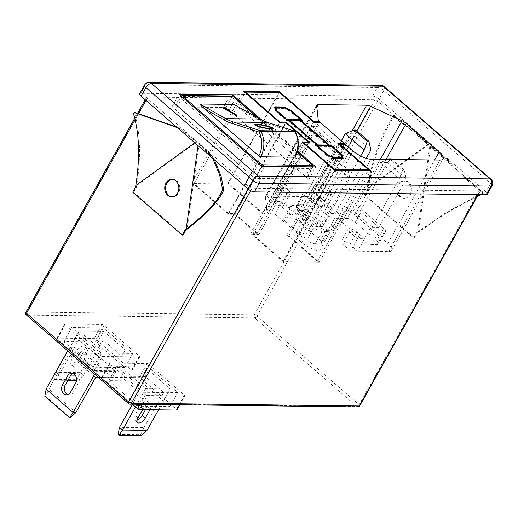 <?xml version="1.0" encoding="UTF-8"?>
<svg xmlns="http://www.w3.org/2000/svg" width="518" height="518" viewBox="0 0 518 518"><rect width="100%" height="100%" fill="white"/><g stroke="black" fill="none" stroke-linecap="round" stroke-linejoin="round"><path stroke-width="0.39" stroke-dasharray="2.59 1.94" d="M67.845 394.509A6.171 4.953 -89.3 0 0 69.231 394.774A6.171 4.953 -89.3 0 0 73.355 392.12L78.425 383.1A6.171 4.953 -89.3 0 0 78.781 376.748A6.171 4.953 -89.3 0 0 74.443 373.413A6.171 4.953 -89.3 0 0 73.051 373.64M400.744 196.898A8.8 7.064 90.7 0 1 398.083 186.992A8.8 7.064 90.7 0 1 404.908 180.866A8.8 7.064 90.7 0 1 408.857 182.433A8.8 7.064 90.7 0 1 411.519 192.333A8.8 7.064 90.7 0 1 404.694 198.465A8.8 7.064 90.7 0 1 400.744 196.898M399.844 196.885A8.8 7.064 90.7 0 1 397.183 186.985A8.8 7.064 90.7 0 1 404.008 180.853A8.8 7.064 90.7 0 1 407.957 182.42A8.8 7.064 90.7 0 1 410.619 192.327A8.8 7.064 90.7 0 1 403.794 198.459A8.8 7.064 90.7 0 1 399.844 196.885M172.144 196.859A8.8 7.064 -89.3 0 0 172.598 196.885A8.8 7.064 -89.3 0 0 179.422 190.754A8.8 7.064 -89.3 0 0 176.761 180.853A8.8 7.064 -89.3 0 0 172.811 179.28A8.8 7.064 -89.3 0 0 172.358 179.293M72.313 365.281A6.171 3.043 -49 0 1 71.115 364.873A6.171 3.043 -49 0 1 71.478 360.172L76.541 351.146A6.171 3.043 -49 0 1 84.266 346.529A6.171 3.043 -49 0 1 83.903 351.236L78.84 360.256A6.171 3.043 -49 0 1 72.313 365.281M75.382 367.942A6.171 3.043 -49 0 1 74.178 367.534A6.171 3.043 -49 0 1 74.54 362.827L79.604 353.807A6.171 3.043 -49 0 1 87.335 349.19A6.171 3.043 -49 0 1 86.972 353.891L81.902 362.917A6.171 3.043 -49 0 1 75.382 367.942M137.121 420.092A6.171 3.043 -49 0 1 135.761 420.357A6.171 3.043 -49 0 1 134.557 419.949A6.171 3.043 -49 0 1 134.92 415.242L139.983 406.216A6.171 3.043 -49 0 1 147.714 401.605A6.171 3.043 -49 0 1 147.352 406.306L145.461 409.673M270.966 128.076A7.148 1.023 11.9 0 0 266.317 126.101A7.148 1.023 11.9 0 0 258.43 124.819A7.148 1.023 11.9 0 0 256.98 125.123M254.772 124.663L254.772 124.657A9.402 1.347 11.9 0 0 254.772 124.663A9.402 1.347 11.9 0 0 260.878 127.26A9.402 1.347 11.9 0 0 271.27 128.95A9.402 1.347 11.9 0 0 273.174 128.548A9.402 1.347 11.9 0 0 273.174 128.542L273.174 128.548M177.415 127.7L179.364 128.496L196.316 141.699L211.765 156.624L212.704 156.637L199.249 143.473L249.294 186.92A2.221 0.745 29.3 0 0 252.078 188.202L479.933 190.974A2.221 0.745 29.3 0 0 480.413 190.799A2.221 0.745 29.3 0 0 479.804 189.724L429.752 146.283L417.547 232.045L416.33 232.983L413.552 237.924L364.141 195.033L366.919 190.087L367.204 188.345C372.105 159.686 380.853 135.36 393.453 115.378L393.842 116.815C381.488 136.409 372.908 160.256 368.097 188.351L367.812 190.1L366.919 190.087M367.204 188.345L427.719 144.516L377.674 101.068A2.221 0.745 29.3 0 0 374.89 99.786L147.034 97.015A2.221 0.745 29.3 0 0 146.555 97.19A2.221 0.745 29.3 0 0 147.164 98.265L197.209 141.705L136.694 185.535C141.142 156.87 140.339 132.433 134.291 112.218M176.619 127.007L180.296 128.503L197.209 141.705M212.704 156.637L214.303 159.719M199.249 143.473L187.043 229.241M211.765 156.624L212.62 158.262M183.048 235.12L133.638 192.223L132.737 192.217M133.638 192.223L136.409 187.283L136.694 185.535M101.12 353.082L71.672 327.518L103.373 327.9L132.822 353.464L101.12 353.082L93.214 367.171L63.766 341.608L95.461 341.997L124.916 367.56L93.214 367.171M103.736 331.287L125.278 349.993L100.764 349.689L79.215 330.989L103.736 331.287L80.549 372.604L56.035 372.3L79.215 330.989M147.332 395.512A1.483 0.499 -150.7 0 1 145.474 394.651L110.062 363.914A1.483 0.499 -150.7 0 1 109.654 363.202A1.483 0.499 -150.7 0 1 109.978 363.086L147.093 363.532A1.483 0.499 -150.7 0 1 148.944 364.387L184.356 395.13A1.483 0.499 -150.7 0 1 184.764 395.843A1.483 0.499 -150.7 0 1 184.447 395.959L147.332 395.512L142.392 404.312M102.37 356.475A1.483 0.499 -150.7 0 1 100.511 355.62L65.1 324.883A1.483 0.499 -150.7 0 1 64.692 324.171A1.483 0.499 -150.7 0 1 65.015 324.048L102.13 324.501A1.483 0.499 -150.7 0 1 103.982 325.356L139.394 356.099A1.483 0.499 -150.7 0 1 139.802 356.811A1.483 0.499 -150.7 0 1 139.484 356.928L102.37 356.475L94.457 370.571A1.483 0.499 -150.7 0 1 92.605 369.716L57.194 338.979A1.483 0.499 -150.7 0 1 56.786 338.26A1.483 0.499 -150.7 0 1 57.103 338.144L94.218 338.597A1.483 0.499 -150.7 0 1 96.076 339.452L131.488 370.189A1.483 0.499 -150.7 0 1 131.896 370.901A1.483 0.499 -150.7 0 1 131.572 371.024L94.457 370.571M96.329 371.205L69.347 347.785L88.928 348.025L115.902 371.445L96.329 371.205L94.639 374.216M294.794 156.365L240.43 109.168L260.185 120.396A60.723 48.724 -89.3 0 0 268.175 123.925L295.085 132.582A22.216 17.826 90.7 0 1 294.794 156.365L294.878 157.194M234.104 104.442L240.43 109.168M308.877 179.286L225.965 107.31L172.086 106.656L254.998 178.632L308.877 179.286L315.812 166.925M305.445 176.502L228.95 110.094A4.513 1.515 29.3 0 0 223.29 107.491L175.239 106.902A4.513 1.515 29.3 0 0 174.268 107.265A4.513 1.515 29.3 0 0 175.511 109.447L252.007 175.848A4.513 1.515 29.3 0 0 257.666 178.457L305.717 179.04A4.513 1.515 29.3 0 0 306.688 178.678A4.513 1.515 29.3 0 0 305.445 176.502L311.344 165.993A4.513 1.515 -150.7 0 1 312.587 168.169A4.513 1.515 -150.7 0 1 311.616 168.531L305.717 179.04M275.705 201.528L300.019 222.636L306.119 222.714L281.805 201.606L275.705 201.528L315.326 130.931L339.64 152.039L334.337 151.975L310.023 130.866L312.412 126.606L317.715 126.67L342.029 147.779L343.958 144.347M300.019 222.636L339.64 152.039M297.481 151.016L261.83 120.066M290.294 193.428A5.925 1.988 29.3 0 0 288.662 190.572L280.879 183.819L273.808 183.735L281.591 190.488A5.925 1.988 29.3 0 0 286.797 193.46A5.925 1.988 29.3 0 0 290.294 193.428L283.352 205.795A5.925 1.988 29.3 0 1 279.862 205.821A5.925 1.988 29.3 0 1 274.65 202.849L266.874 196.095A6.585 2.208 29.3 0 0 265.456 196.626A6.585 2.208 29.3 0 0 265.358 197.164L266.861 211.253A6.585 2.208 29.3 0 0 267.897 213.047L318.764 122.397M317.715 126.67L320.105 122.41M364.581 238.804L356.798 232.045A5.925 1.988 29.3 0 0 351.592 229.079A5.925 1.988 29.3 0 0 348.102 229.105A5.925 1.988 29.3 0 0 349.728 231.96L357.511 238.714L364.581 238.804L357.647 251.165L349.864 244.412A5.925 1.988 29.3 0 0 344.658 241.44A5.925 1.988 29.3 0 0 341.161 241.466A5.925 1.988 29.3 0 0 342.793 244.321L350.576 251.081L319.58 250.699A14.297 4.798 29.3 0 1 301.664 242.45L294.056 235.845L288.753 235.781L319.192 262.199L283.268 261.758L250.822 233.592L257.019 233.67L234.784 214.368L228.587 214.29L192.191 182.699L228.114 183.139L278.982 92.489M357.647 251.165L388.636 251.541A14.297 4.798 29.3 0 0 391.718 250.388A14.297 4.798 29.3 0 0 387.781 243.499L354.882 214.938A6.585 2.208 29.3 0 0 350.68 212.27L319.295 197.818A6.585 2.208 29.3 0 0 315.248 196.685L322.19 184.324L315.119 184.24L308.178 196.6L315.961 203.354A5.925 1.988 29.3 0 0 321.166 206.326A5.925 1.988 29.3 0 0 324.663 206.293A5.925 1.988 29.3 0 0 323.031 203.438L315.248 196.685M308.178 196.6L273.944 196.18L281.721 202.939A5.925 1.988 29.3 0 1 283.352 205.795M267.897 213.047L262.49 212.982L228.114 183.139M262.581 213.817L228.205 183.974L194.049 183.553L228.496 213.461L234.693 213.533L258.87 234.524L252.68 234.447L283.178 260.93L317.333 261.344L286.894 234.926L299.184 235.075L274.864 213.966L262.581 213.817L313.914 122.339M292.398 209.065L285.463 221.426L306.844 239.989L313.785 227.629A6.592 2.208 29.3 0 0 322.047 231.436L327.648 231.501A6.592 2.208 29.3 0 0 329.066 230.97A6.592 2.208 29.3 0 0 327.253 227.791L305.866 209.227A6.592 2.208 29.3 0 0 297.604 205.426L292.003 205.355A6.592 2.208 29.3 0 0 290.585 205.886A6.592 2.208 29.3 0 0 292.398 209.065L313.785 227.629M285.463 221.426A6.592 2.208 -150.7 0 1 283.644 218.246A6.592 2.208 -150.7 0 1 285.068 217.715L292.003 205.355M297.604 205.426L290.669 217.787L285.068 217.715M290.669 217.787A6.592 2.208 -150.7 0 1 298.931 221.587L305.866 209.227M327.253 227.791L320.318 240.158L298.931 221.587M320.318 240.158A6.592 2.208 -150.7 0 1 322.131 243.331A6.592 2.208 -150.7 0 1 320.713 243.861L327.648 231.501M322.047 231.436L315.106 243.797L320.713 243.861M315.106 243.797A6.592 2.208 -150.7 0 1 306.844 239.989M334.725 218.311L327.79 230.672L333.391 230.737L340.332 218.376A6.592 2.208 29.3 0 0 341.75 217.845A6.592 2.208 29.3 0 0 339.938 214.666L318.551 196.102A6.592 2.208 29.3 0 0 310.288 192.301L304.688 192.23A6.592 2.208 29.3 0 0 303.263 192.761A6.592 2.208 29.3 0 0 305.083 195.94L326.463 214.504A6.592 2.208 29.3 0 0 334.725 218.311L340.332 218.376M327.79 230.672A6.592 2.208 -150.7 0 1 319.528 226.865L326.463 214.504M305.083 195.94L298.141 208.301L319.528 226.865M298.141 208.301A6.592 2.208 -150.7 0 1 296.328 205.122A6.592 2.208 -150.7 0 1 297.746 204.591L304.688 192.23M310.288 192.301L303.354 204.662L297.746 204.591M303.354 204.662A6.592 2.208 -150.7 0 1 311.609 208.463L318.551 196.102M339.938 214.666L332.996 227.026L311.609 208.463M332.996 227.026A6.592 2.208 -150.7 0 1 334.809 230.206A6.592 2.208 -150.7 0 1 333.391 230.737M348.789 209.751L341.854 222.112L363.241 240.676L370.176 228.315A6.592 2.208 29.3 0 0 378.438 232.122L384.039 232.187A6.592 2.208 29.3 0 0 385.463 231.656A6.592 2.208 29.3 0 0 383.644 228.477L362.263 209.913A6.592 2.208 29.3 0 0 354.001 206.112L348.394 206.041A6.592 2.208 29.3 0 0 346.976 206.572A6.592 2.208 29.3 0 0 348.789 209.751L370.176 228.315M341.854 222.112A6.592 2.208 -150.7 0 1 340.041 218.933A6.592 2.208 -150.7 0 1 341.459 218.402L348.394 206.041M354.001 206.112L347.06 218.473L341.459 218.402M347.06 218.473A6.592 2.208 -150.7 0 1 355.322 222.28L362.263 209.913M383.644 228.477L376.709 240.844L355.322 222.28M376.709 240.844A6.592 2.208 -150.7 0 1 378.522 244.017A6.592 2.208 -150.7 0 1 377.104 244.548L384.039 232.187M378.438 232.122L371.503 244.483L377.104 244.548M371.503 244.483A6.592 2.208 -150.7 0 1 363.241 240.676M294.056 235.845L345.389 144.367M315.119 184.24L322.902 190.993A5.925 1.988 29.3 0 0 328.108 193.959A5.925 1.988 29.3 0 0 331.598 193.933A5.925 1.988 29.3 0 0 329.972 191.077L322.19 184.324L352.195 130.853M280.879 183.819L273.944 196.18M357.511 238.714L350.576 251.081M429.752 146.283L446.671 159.486C458.184 172.468 470.279 183.663 482.964 193.078L482.841 192.036L482.582 193.849L480.808 194.651M415.203 131.365L414.264 131.352C403.651 125.129 396.717 119.807 393.453 115.378L395.117 115.89C398.277 120.182 404.972 125.343 415.203 131.365L428.619 144.522L447.604 159.499L446.671 159.486M427.719 144.516L414.264 131.352M179.364 128.496L180.296 128.503M139.692 93.693A5.186 1.742 -150.7 0 1 140.805 93.272L145.636 84.674L377.376 87.497L372.552 96.095L140.805 93.272M372.552 96.095A5.186 1.742 -150.7 0 1 379.053 99.087L383.877 90.488L490.675 183.197L485.845 191.796L379.053 99.087M485.845 191.796A5.186 1.742 -150.7 0 1 487.276 194.295M266.874 196.095L316.841 107.051M335.308 213.494L316.53 197.196L309.706 197.112L328.483 213.41L335.308 213.494L366.252 158.359M345.292 133.696L352.117 133.78L355.847 130.044M316.53 197.196L352.117 133.78L370.894 150.078M360.67 156.054L328.483 213.41M341.297 140.812L309.706 197.112M297.028 210.237L303.852 210.321L322.623 226.619L315.799 226.534L297.028 210.237L324.216 161.778L331.041 161.862L334.77 158.126L333.132 158.107L346.205 169.451L347.843 169.47L334.77 158.126M303.852 210.321L331.041 161.862L349.818 178.16L347.843 169.47M333.132 158.107L324.216 161.778L342.994 178.075L315.799 226.534M346.205 169.451L342.994 178.075L349.818 178.16L322.623 226.619M353.418 210.923L360.243 211.007L379.021 227.305L372.196 227.221L353.418 210.923L380.613 162.464L387.438 162.548L391.168 158.812M390.294 159.46L402.596 170.137L404.234 170.157L391.932 159.479M360.243 211.007L387.438 162.548L406.216 178.846L404.234 170.157M387.976 159.427L380.613 162.464L399.391 178.762L372.196 227.221M402.596 170.137L399.391 178.762L406.216 178.846L379.021 227.305M281.805 201.606L274.864 213.966M306.119 222.714L299.184 235.075M310.023 130.866L315.326 130.931M312.412 126.606L336.726 147.714L334.337 151.975M336.726 147.714L342.029 147.779M286.894 234.926L338.235 143.447M288.753 235.781L339.802 144.807M262.49 212.982L313.539 122.015M319.192 262.199L370.525 170.72M192.191 182.699L243.531 91.22M228.587 214.29L279.921 122.811M234.784 214.368L286.117 122.889M257.019 233.67L307.886 143.02M250.822 233.592L302.156 142.113M283.268 261.758L334.602 170.286M317.333 261.344L368.201 170.694M283.178 260.93L334.233 169.956M252.68 234.447L303.729 143.48M258.87 234.524L310.211 143.046M234.693 213.533L285.567 122.883M228.496 213.461L279.545 122.488M194.049 183.553L245.098 92.586M228.205 183.974L279.539 92.495M316.841 145.021L289.128 120.817M328.244 145.668L299.877 121.044L300.22 120.435M333.799 158.223L333.443 158.048M333.352 158.217L327.02 155.083L316.977 146.367L330.652 146.529L340.695 155.251L341.511 158.32M340.695 155.251L341.038 154.642M330.652 146.529L330.996 145.921M276.618 111.331L286.719 119.949M300.343 120.221L290.294 111.499L290.637 110.891M290.294 111.499L283.968 108.366L284.304 107.757M328.529 145.163L300.816 120.959M330.821 145.921L341.09 154.837M342.728 158.553L342.89 159.168L343.233 158.56M342.89 159.168L333.916 159.058L334.252 158.45M333.916 159.058L326.489 155.381L326.832 154.778M326.489 155.381L315.119 145.513L315.462 144.904M315.119 145.513L316.174 145.526M316.556 145.526L288.189 120.901L288.532 120.293M274.928 107.42L274.423 107.414L275.375 111.014L286.752 120.888L288.189 120.901M286.752 120.888L287.095 120.28M275.375 111.014L275.718 110.405M274.423 107.414L274.76 106.805M300.628 119.71L290.825 111.202L283.858 107.75M300.757 121.057L302.195 121.076L301.482 120.454M302.195 121.076L302.538 120.467M283.968 108.366L275.803 108.262M289.07 120.914L299.877 121.044M225.965 107.31L232.155 96.277M254.998 178.632L261.933 166.272M172.086 106.656L179.021 94.295M295.532 131.915A1.483 0.473 -26.2 0 1 295.085 132.582A1.483 0.861 -72.2 0 0 294.658 131.158M237.017 115.216L235.671 115.203L222.734 107.854M132.317 404.189L102.156 378.01A1.483 0.499 -150.7 0 1 101.748 377.292A1.483 0.499 -150.7 0 1 102.065 377.175L139.18 377.628A1.483 0.499 -150.7 0 1 141.038 378.483L176.45 409.22A1.483 0.499 -150.7 0 1 176.858 409.932M138.177 406.203L108.728 380.639L140.43 381.028L169.878 406.591L138.177 406.203L146.089 392.113L116.634 366.55L148.336 366.932L177.784 392.495L146.089 392.113M108.728 380.639L116.634 366.55M140.43 381.028L148.336 366.932M169.878 406.591L177.784 392.495M170.241 389.024L145.726 388.727L124.184 370.02L148.698 370.318L170.241 389.024L158.56 409.835M63.766 341.608L71.672 327.518M95.461 341.997L103.373 327.9M124.916 367.56L132.822 353.464M147.054 430.335L143.991 427.674L163.707 392.54L145.228 376.502L148.698 370.318M145.228 376.502L120.713 376.204L124.184 370.02M132.433 404.293L139.193 392.243L120.713 376.204M135.496 406.954L145.726 388.727M163.707 392.54L139.193 392.243M75.084 375.155L83.612 375.259L103.328 340.132L121.808 356.17L125.278 349.993M78.056 380.477L83.612 375.259L80.549 372.604L77.182 379.72L78.056 380.477L76.476 380.458M121.808 356.17L97.293 355.872L100.764 349.689M67.91 380.354L55.53 380.206L54.655 379.448L56.035 372.3L59.097 374.961L78.814 339.834L97.293 355.872M103.328 340.132L78.814 339.834M115.902 371.445L112.432 377.622L98.375 377.454M75.926 412.555L48.951 389.135L68.661 354.001L85.457 354.208L88.928 348.025M44.788 396.244L45.578 396.251L48.951 389.135L46.167 389.096M67.664 350.796L69.347 347.785M112.432 377.622L85.457 354.208M95.642 377.421L68.661 354.001M45.578 396.251L70.37 417.767M55.53 380.206L59.097 374.961L70.979 375.11M54.655 379.448L77.182 379.72M142.618 409.641L143.052 408.877A6.171 3.043 -49 0 1 150.777 404.267A6.171 3.043 -49 0 1 150.414 408.967L149.987 409.732M118.098 434.518L140.624 434.796L143.991 427.674L119.477 427.376M140.624 434.796L141.498 435.554M135.515 187.27L136.409 187.283M447.604 159.499C458.799 172.067 470.538 182.912 482.841 192.036M477.35 196.264L446.645 212.853L417.23 232.99L416.33 232.983M482.582 193.849L482.964 193.078L479.545 194.632M477.803 195.454L446.399 212.406L417.547 232.045M364.141 195.033L365.041 195.046L414.452 237.937L413.552 237.924M414.452 237.937L417.23 232.99M367.812 190.1L365.041 195.046M395.117 115.89L393.842 116.815M73.355 392.12L70.571 392.087M74.54 362.827L71.478 360.172M137.982 417.903L134.92 415.242M479.804 189.724L359.149 404.733L257.019 316.071L377.674 101.068M198.349 143.467L198.044 145.61M196.316 141.699L194.8 142.793M147.164 98.265L145.966 100.401M138.604 113.52L135.127 119.723M248.096 189.051L249.294 186.92M374.89 99.786L254.234 314.789A2.221 0.745 -150.7 0 1 257.019 316.071A2.221 1.094 131 0 1 254.668 317.884L356.798 406.539L128.943 403.762L26.813 315.106L254.668 317.884A2.221 1.781 90.7 0 1 254.234 314.789L26.379 312.017L147.034 97.015M297.19 152.104L257.543 117.683M266.861 211.253L318.194 119.775M301.664 242.45L352.998 150.971M349.864 244.412L356.798 232.045M349.728 231.96L342.793 244.321M288.662 190.572L281.721 202.939M274.65 202.849L281.591 190.488M315.961 203.354L322.902 190.993M329.972 191.077L323.031 203.438M319.58 250.699L370.92 159.22M388.636 251.541L439.97 160.062M252.078 188.202L250.667 190.728M477.894 194.613L479.933 190.974M25.9 312.192A2.221 0.745 -150.7 0 1 26.379 312.017A2.221 1.781 90.7 0 0 26.813 315.106A2.221 1.094 -49 0 1 26.379 314.957M128.509 403.619A2.221 1.094 131 0 0 128.943 403.762A2.221 1.781 90.7 0 0 129.94 404.163M357.796 406.934A2.221 1.781 90.7 0 1 356.798 406.539A2.221 1.094 -49 0 0 359.149 404.733A2.221 0.745 -150.7 0 1 359.757 405.801M492.1 185.697A5.186 1.742 29.3 0 0 490.675 183.197A5.186 2.558 -49 0 0 490.98 179.247M384.181 86.538A5.186 2.558 -49 0 1 383.877 90.488A5.186 1.742 29.3 0 0 377.376 87.497A5.186 4.157 -89.3 0 1 380.847 85.269M149.1 82.446A5.186 4.157 -89.3 0 0 145.636 84.674A5.186 1.742 -150.7 0 0 144.516 85.094M387.781 243.499L434.634 159.997M265.358 197.164L316.692 105.685M319.295 197.818L356.844 130.905M350.68 212.27L380.38 159.337M354.882 214.938L386.046 159.408M311.92 166.88A2.26 1.813 -89.3 0 1 311.616 168.531L263.565 167.949A4.513 1.515 -150.7 0 1 257.906 165.339L181.41 98.938A4.513 1.515 -150.7 0 1 180.167 96.762A4.513 1.515 -150.7 0 1 181.138 96.393L229.189 96.983A4.513 1.515 -150.7 0 1 234.848 99.585L228.95 110.094M234.978 97.863A2.26 1.114 131 0 1 234.848 99.585L311.344 165.993A2.26 1.114 131 0 0 311.473 164.271M230.698 96.011A2.26 1.813 -89.3 0 0 229.189 96.983L223.29 107.491M182.647 95.429A2.26 1.813 -89.3 0 0 181.138 96.393L175.239 106.902M182.718 97.501A2.26 1.114 131 0 0 181.41 98.938L175.511 109.447M259.214 163.908A2.26 1.114 131 0 0 257.906 165.339L252.007 175.848M263.869 166.291A2.26 1.813 -89.3 0 1 263.565 167.949L257.666 178.457M267.884 122.572A1.483 0.861 -72.2 0 1 268.175 123.925M260.03 119.101A1.483 0.809 -60.4 0 1 260.185 120.396M140.074 404.286L145.474 394.651M102.156 378.01L110.062 363.914M102.065 377.175L109.978 363.086M139.18 377.628L147.093 363.532M141.038 378.483L148.944 364.387M176.45 409.22L184.356 395.13M179.506 404.765L184.447 395.959M92.605 369.716L100.511 355.62M57.194 338.979L65.1 324.883M57.103 338.144L65.015 324.048M94.218 338.597L102.13 324.501M96.076 339.452L103.982 325.356M131.488 370.189L139.394 356.099M131.572 371.024L139.484 356.928M150.414 408.967L147.352 406.306M143.052 408.877L139.983 406.216M86.972 353.891L83.903 351.236M79.604 353.807L76.541 351.146M81.902 362.917L78.84 360.256M430.652 146.296L418.447 232.058M428.619 144.522L368.097 188.351M78.425 383.1L75.641 383.061M69.231 394.774L66.446 394.742M404.008 180.853L404.908 180.866M172.811 179.28L171.911 179.267M74.178 367.534L71.115 364.873M137.62 422.604L134.557 419.949M348.102 229.105L341.161 241.466M331.598 193.933L324.663 206.293M146.555 97.19L145.15 99.689M137.568 113.202L134.751 118.227M480.413 190.799L478.269 194.619M391.718 250.388L443.052 158.909M265.456 196.626L316.789 105.148M329.066 230.97L322.131 243.331M290.585 205.886L283.644 218.246M303.263 192.761L296.328 205.122M341.75 217.845L334.809 230.206M346.976 206.572L340.041 218.933M385.463 231.656L378.522 244.017M312.911 166.887L306.688 178.678M180.911 95.934L174.268 107.265M297.248 151.916L258.314 118.123M101.748 377.292L109.654 363.202M179.759 404.765L184.764 395.843M56.786 338.26L64.692 324.171M131.896 370.901L139.802 356.811M150.777 404.267L147.714 401.605M87.335 349.19L84.266 346.529M172.598 196.885L171.698 196.872M403.794 198.459L404.694 198.465M74.443 373.413L71.659 373.374"/><path stroke-width="0.78" d="M63.675 393.641A6.171 4.953 -89.3 0 0 66.446 394.742A6.171 4.953 -89.3 0 0 70.571 392.087L75.641 383.061A6.171 4.953 -89.3 0 0 75.997 376.715A6.171 4.953 -89.3 0 0 71.659 373.374A6.171 4.953 -89.3 0 0 67.534 376.029L62.471 385.055A6.171 4.953 -89.3 0 0 63.675 393.641M73.051 373.64A6.171 4.953 -89.3 0 0 70.318 376.062L65.255 385.088A6.171 4.953 -89.3 0 0 66.459 393.674A6.171 4.953 -89.3 0 0 67.845 394.509M175.861 180.84A8.8 7.064 -89.3 0 0 171.911 179.267A8.8 7.064 -89.3 0 0 165.087 185.399A8.8 7.064 -89.3 0 0 167.748 195.305A8.8 7.064 -89.3 0 0 171.698 196.872A8.8 7.064 -89.3 0 0 178.522 190.741A8.8 7.064 -89.3 0 0 175.861 180.84M172.358 179.293A8.8 7.064 -89.3 0 0 165.915 185.684A8.8 7.064 -89.3 0 0 168.641 195.312A8.8 7.064 -89.3 0 0 172.144 196.859M149.987 409.732L145.351 417.994A6.171 3.043 -49 0 1 138.824 423.018A6.171 3.043 -49 0 1 137.62 422.604A6.171 3.043 -49 0 1 137.982 417.903L142.618 409.641M256.98 125.129L256.98 125.123A7.148 1.023 11.9 0 0 256.98 125.129A7.148 1.023 11.9 0 0 261.622 127.104A7.148 1.023 11.9 0 0 269.522 128.386A7.148 1.023 11.9 0 0 270.966 128.082A7.148 1.023 11.9 0 0 270.966 128.076A7.148 1.023 11.9 0 0 266.33 126.101A7.148 1.023 11.9 0 0 258.43 124.812A7.148 1.023 11.9 0 0 256.98 125.123A7.148 1.023 11.9 0 0 261.622 127.098A7.148 1.023 11.9 0 0 269.522 128.38A7.148 1.023 11.9 0 0 270.966 128.076L270.966 128.076M271.27 128.943A9.402 1.347 11.9 0 0 273.18 128.542A9.402 1.347 11.9 0 0 267.068 125.939A9.402 1.347 11.9 0 0 256.675 124.249A9.402 1.347 11.9 0 0 254.772 124.657A9.402 1.347 11.9 0 0 260.878 127.253A9.402 1.347 11.9 0 0 271.27 128.943M273.174 128.542A9.402 1.347 11.9 0 0 267.061 125.945A9.402 1.347 11.9 0 0 256.675 124.255A9.402 1.347 11.9 0 0 254.772 124.657M260.729 156.779L258.87 155.924A22.216 17.826 -89.3 0 0 259.168 132.142L232.258 123.485A60.723 48.724 90.7 0 1 224.268 119.962L204.506 108.735C201.282 105.886 199.767 104.319 199.954 104.021L225.647 118.622A59.24 47.533 -89.3 0 0 233.443 122.06L260.353 130.717A1.483 0.861 107.8 0 0 259.168 132.142A1.483 0.473 -26.2 0 1 261.066 131.371A23.698 19.011 90.7 0 1 260.729 156.779L294.878 157.194A23.698 19.011 -89.3 0 0 295.215 131.792A1.483 0.473 -26.2 0 1 295.532 131.915A1.483 1.483 0 0 0 294.658 131.158L267.748 122.501A1.483 0.861 -72.2 0 1 267.884 122.572M182.148 235.107L184.926 230.16L186.143 229.228C205.549 214.187 217.56 201.334 222.183 190.676L223.802 189.918C219.082 200.79 206.831 213.895 187.043 229.241L185.82 230.173L183.048 235.12L182.148 235.107L132.737 192.217L135.515 187.27L135.8 185.522C140.158 157.42 139.368 133.456 133.443 113.643L134.291 112.218L176.619 127.007M133.443 113.643L134.719 112.717L134.291 112.218M134.719 112.717L177.415 127.7M214.303 159.719L221.069 176.042L223.802 189.918L222.442 188.869L222.183 190.676M212.62 158.262L219.626 174.812L222.442 188.869M295.532 131.915C299.326 140.352 299.216 148.737 295.202 157.071L294.878 157.194M204.506 108.735L258.87 155.924M224.268 119.962A1.483 0.809 119.6 0 1 225.647 118.622L259.796 119.036L234.104 104.442L199.954 104.021M234.104 104.442L260.03 119.101A1.483 0.809 -60.4 0 0 259.796 119.036A59.24 47.533 90.7 0 0 267.599 122.475A1.483 0.861 -72.2 0 1 267.748 122.501L260.03 119.101M329.467 145.072L301.1 120.448L302.538 120.467L291.161 110.593L283.741 106.915L274.76 106.805L275.718 110.405L287.095 120.28L288.532 120.293L316.893 144.917L315.462 144.904L326.832 154.778L334.252 158.45L343.233 158.56L342.281 154.966L330.905 145.092L329.467 145.072L329.124 145.681L328.529 145.163M338.235 143.447L368.667 169.865L334.518 169.451L304.014 142.968L310.211 143.046L286.027 122.054L279.83 121.983L245.383 92.081L279.539 92.495L313.914 122.339L320.105 122.41L344.418 143.518L338.235 143.447M261.83 120.066L232.899 94.949L179.021 94.295L261.933 166.272L315.812 166.925L297.481 151.016M313.83 121.503L279.448 91.66L243.531 91.22L279.921 122.811L286.117 122.889L308.352 142.191L302.156 142.113L334.602 170.286L370.525 170.72L340.086 144.302L345.389 144.367L352.998 150.971A14.297 4.798 29.3 0 0 370.92 159.22L439.97 160.062A14.297 4.798 29.3 0 0 443.052 158.909A14.297 4.798 29.3 0 0 439.115 152.02L406.222 123.459A6.585 2.208 29.3 0 0 402.013 120.791L370.629 106.339A6.585 2.208 29.3 0 0 366.589 105.206L318.207 104.617A6.585 2.208 29.3 0 0 316.789 105.148A6.585 2.208 29.3 0 0 316.692 105.685L318.194 119.775A6.585 2.208 29.3 0 0 319.23 121.568L313.83 121.503L313.539 122.015M318.764 122.397L319.23 121.568M343.958 144.347L344.418 143.518M492.1 185.697A5.186 5.186 0 0 0 490.98 179.247A5.186 2.558 -49 0 0 489.97 178.904L383.171 86.195L151.424 83.372L258.223 176.081L489.97 178.904A5.186 4.157 -89.3 0 1 490.986 186.117A5.186 1.742 29.3 0 0 492.1 185.697L487.276 194.295A5.186 1.742 -150.7 0 1 486.156 194.716L490.986 186.117L259.24 183.294L254.416 191.893A5.186 1.742 -150.7 0 1 247.915 188.902L252.745 180.303L145.946 87.594L141.116 96.193L247.915 188.902M141.116 96.193A5.186 1.742 -150.7 0 1 139.692 93.693L144.516 85.094A5.186 1.742 -150.7 0 0 145.946 87.594A5.186 2.558 -49 0 1 151.424 83.372A5.186 4.157 -89.3 0 0 149.1 82.446L380.847 85.269A5.186 4.157 -89.3 0 1 383.171 86.195A5.186 2.558 -49 0 1 384.181 86.538L490.98 179.247M254.416 191.893L486.156 194.716M354.208 130.024L367.281 141.369L368.92 141.388L355.847 130.044L354.208 130.024L345.292 133.696L341.297 140.812M367.281 141.369L364.07 149.993L370.894 150.078L368.92 141.388M360.67 156.054L364.07 149.993L345.292 133.696M370.894 150.078L366.252 158.359M391.932 159.479L391.168 158.812L389.523 158.793L390.294 159.46M389.523 158.793L387.976 159.427M339.802 144.807L340.086 144.302M278.982 92.489L279.448 91.66M307.886 143.02L308.352 142.191M368.201 170.694L368.667 169.865M334.233 169.956L334.518 169.451M303.729 143.48L304.014 142.968M285.567 122.883L286.027 122.054M279.545 122.488L279.83 121.983M245.098 92.586L245.383 92.081M317.78 144.93L289.413 120.305L300.22 120.435L328.587 145.059L317.78 144.93L317.437 145.539L316.841 145.021M289.128 120.817L289.413 120.305M317.437 145.539L328.244 145.668L328.587 145.059M341.854 157.712L333.689 157.614L327.357 154.474L317.314 145.759L330.996 145.921L341.038 154.642L341.854 157.712L341.511 158.32L333.799 158.223M333.443 158.048L333.689 157.614M317.029 146.264L317.314 145.759M327.111 154.914L327.357 154.474M276.146 107.653L276.962 110.722L287.004 119.444L300.68 119.613L290.637 110.891L284.304 107.757L276.146 107.653L275.803 108.262L276.567 111.143M276.677 111.234L276.962 110.722M286.719 119.949L287.004 119.444M286.836 120.053L300.343 120.221L300.68 119.613M300.816 120.959L301.1 120.448M329.124 145.681L330.562 145.7L330.905 145.092M341.09 154.837L341.938 155.575L342.281 154.966M341.938 155.575L342.728 158.553M316.174 145.526L316.893 144.917M283.858 107.75L274.928 107.42M283.404 107.524L283.741 106.915M290.876 111.098L291.161 110.593M301.482 120.454L300.628 119.71M232.155 96.277L232.899 94.949M237.004 115.216L224.08 107.867L222.734 107.848L235.671 115.197L237.017 115.216L224.08 107.861L222.746 107.854M232.258 123.485A1.483 0.861 107.8 0 1 233.443 122.06L267.599 122.475L294.509 131.138A1.483 1.191 90.7 0 1 295.215 131.792L261.066 131.371A1.483 1.191 90.7 0 0 260.353 130.717L294.509 131.138A1.483 0.861 -72.2 0 1 294.658 131.158M179.759 404.765L176.858 409.932A1.483 0.499 -150.7 0 1 176.534 410.055L139.42 409.602A1.483 0.499 -150.7 0 1 137.568 408.747L132.317 404.189M147.054 430.335L141.498 435.554L118.972 435.275L118.098 434.518L119.477 427.376L122.539 430.037L147.054 430.335L158.56 409.835M119.477 427.376L132.433 404.293M118.972 435.275L122.539 430.037L135.496 406.954M69.574 417.761L73.142 412.516L75.926 412.555L70.37 417.767L69.574 417.761L44.788 396.244L46.167 389.096L73.142 412.516L94.639 374.216M75.926 412.555L95.642 377.421L98.375 377.454M46.167 389.096L67.664 350.796M70.979 375.11L75.084 375.155M76.476 380.458L67.91 380.354M145.461 409.673L142.288 415.332A6.171 3.043 -49 0 1 137.121 420.092M184.926 230.16L185.82 230.173M480.808 194.651L477.35 196.264M479.545 194.632L477.803 195.454M198.044 145.61L186.143 229.228M194.8 142.793L135.8 185.522M145.966 100.401L138.604 113.52M135.127 119.723L26.509 313.267L128.639 401.923L248.096 189.051M257.543 117.683L234.537 97.714A2.26 0.758 29.3 0 0 231.708 96.413L183.663 95.83A2.26 0.758 29.3 0 0 183.799 97.099L260.295 163.5A2.26 0.758 29.3 0 0 263.125 164.808L311.169 165.391A2.26 0.758 29.3 0 0 311.04 164.122L297.19 152.104M352.195 130.853L366.589 105.206M316.841 107.051L318.207 104.617M250.667 190.728L131.423 403.205L359.278 405.982L477.894 194.613M129.94 404.163A2.221 1.781 90.7 0 0 131.423 403.205A2.221 0.745 -150.7 0 1 128.639 401.923A2.221 1.094 131 0 0 128.509 403.619A2.221 2.221 0 0 0 129.94 404.163L357.796 406.934A2.221 2.221 0 0 0 359.757 405.801A2.221 0.745 -150.7 0 1 359.278 405.982A2.221 1.781 90.7 0 1 357.796 406.934M26.509 313.267A2.221 0.745 -150.7 0 1 25.9 312.192A2.221 2.221 0 0 0 26.379 314.957A2.221 1.094 -49 0 1 26.509 313.267M259.24 183.294A5.186 4.157 -89.3 0 0 258.223 176.081A5.186 2.558 -49 0 0 252.745 180.303A5.186 1.742 29.3 0 0 259.24 183.294M434.634 159.997L439.115 152.02M356.844 130.905L370.629 106.339M380.38 159.337L402.013 120.791M386.046 159.408L406.222 123.459M258.314 118.123L234.978 97.863A2.26 1.114 131 0 0 234.537 97.714M231.708 96.413A2.26 1.813 -89.3 0 0 230.698 96.011L182.647 95.429L180.911 95.934M183.663 95.83A2.26 1.813 -89.3 0 0 182.647 95.429M297.248 151.916L311.473 164.271A2.26 1.114 131 0 0 311.04 164.122M183.799 97.099A2.26 1.114 131 0 0 182.718 97.501M311.92 166.88A2.26 1.813 -89.3 0 0 311.169 165.391M260.295 163.5A2.26 1.114 131 0 0 259.214 163.908M263.869 166.291A2.26 1.813 -89.3 0 0 263.125 164.808M137.568 408.747L140.074 404.286M139.42 409.602L142.392 404.312M176.534 410.055L179.506 404.765M145.351 417.994L142.288 415.332M65.255 385.088L62.471 385.055M70.318 376.062L67.534 376.029M145.15 99.689L137.568 113.202M134.751 118.227L25.9 312.192M26.379 314.957L128.509 403.619M478.269 194.619L359.757 405.801M384.181 86.538A5.186 5.186 0 0 0 380.847 85.269M149.1 82.446A5.186 5.186 0 0 0 144.516 85.094M234.978 97.863C233.242 96.62 231.811 96.005 230.698 96.011M311.473 164.271L312.509 165.482L312.911 166.887"/></g></svg>
